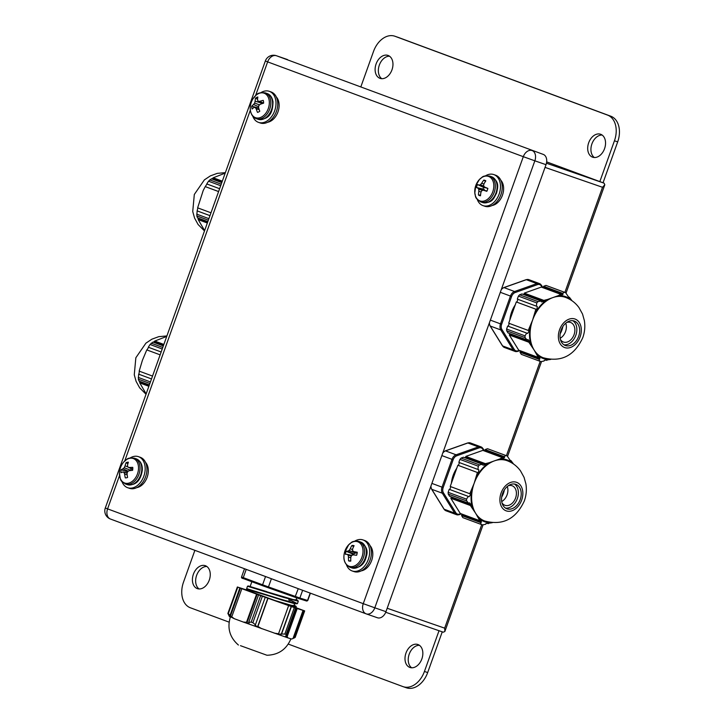 <?xml version="1.0" encoding="UTF-8"?>
<svg xmlns="http://www.w3.org/2000/svg" width="724" height="724" viewBox="0 0 724 724"><rect width="100%" height="100%" fill="white"/><g stroke="black" fill="none" stroke-linecap="round" stroke-linejoin="round"><path stroke-width="1.09" d="M389.548 56.219A12.145 8.462 -70.9 0 0 379.34 65.07A12.145 8.462 -70.9 0 0 381.765 78.69M391.974 69.839A12.145 8.462 -70.9 0 0 388.01 55.422A12.145 8.462 -70.9 0 0 376.1 63.947A12.145 8.462 -70.9 0 0 380.073 78.364A12.145 8.462 -70.9 0 0 391.974 69.839M206.847 566.485A12.145 8.462 -70.9 0 0 196.638 575.336A12.145 8.462 -70.9 0 0 199.064 588.956M209.272 580.105A12.145 8.462 -70.9 0 0 205.308 565.688A12.145 8.462 -70.9 0 0 193.398 574.213A12.145 8.462 -70.9 0 0 197.371 588.63A12.145 8.462 -70.9 0 0 209.272 580.105M419.422 645.31A12.145 8.462 -70.9 0 0 409.214 654.161A12.145 8.462 -70.9 0 0 411.648 667.781M421.857 658.931A12.145 8.462 -70.9 0 0 417.893 644.514A12.145 8.462 -70.9 0 0 405.983 653.048A12.145 8.462 -70.9 0 0 409.947 667.465A12.145 8.462 -70.9 0 0 421.857 658.931M602.124 135.044A12.145 8.462 -70.9 0 0 591.915 143.895A12.145 8.462 -70.9 0 0 594.35 157.515M604.558 148.664A12.145 8.462 -70.9 0 0 600.594 134.248A12.145 8.462 -70.9 0 0 588.684 142.782A12.145 8.462 -70.9 0 0 592.648 157.198A12.145 8.462 -70.9 0 0 604.558 148.664M546.439 163.217L604.087 183.172L546.656 161.877M599.834 181.588L614.45 140.773A21.684 15.114 -70.9 0 0 607.581 115.107L395.005 36.281A21.684 15.114 -70.9 0 0 394.788 36.2A21.684 15.114 -70.9 0 0 373.521 51.431L360.869 86.78M194.883 550.34L183.516 582.114A21.684 15.114 -70.9 0 0 190.376 607.78L229.11 622.142M288.279 644.079L402.96 686.605A21.684 15.114 -70.9 0 0 403.178 686.678A21.684 15.114 -70.9 0 0 424.436 671.447L439.025 630.722M603.038 182.783L617.681 141.886A21.684 15.114 -70.9 0 0 610.821 116.22L398.236 37.395A21.684 15.114 -70.9 0 0 398.019 37.322A21.684 15.114 -70.9 0 0 397.802 37.25M406.191 687.719A21.684 15.114 -70.9 0 0 406.408 687.8A21.684 15.114 -70.9 0 0 427.676 672.569L442.255 631.844M604.087 183.172L604.812 184.774L602.522 187.29L545.045 167.389M443.35 632.215L385.729 612.278L443.305 632.206L444.862 631.491L444.663 628.151L481.731 524.629M543.271 154.411L276.441 55.748L543.271 154.411A8.67 6.045 109.1 0 1 546.014 164.683L534.846 160.819L374.806 607.807L385.964 611.671L546.014 164.683M385.964 611.671A8.67 6.045 109.1 0 1 377.457 617.762A8.67 6.045 109.1 0 1 377.376 617.735L366.38 613.934M220.693 185.715L208.512 181.199L211.444 178.792L221.797 182.629M209.698 179.887L221.245 184.168M225.191 173.136L213.209 177.787L222.322 181.163M208.358 220.168L196.81 215.879L197.48 217.779L207.833 221.625M218.594 191.57L205.236 186.611L203.191 190.557L197.634 207.842L210.992 212.793M208.512 181.199L206.783 183.95L219.616 188.711M204.611 230.612L198.231 219.634L207.335 223.01M196.81 215.879L197.136 210.892L209.969 215.652M196.72 214.132L208.901 218.648M211.942 178.973L213.209 177.787M205.236 186.611L207.001 184.014M198.231 219.634L198.023 217.987M197.136 210.892L197.842 207.906M205.444 186.674L218.603 191.552M197.353 210.956L209.978 215.634M198.394 218.883L207.589 222.295M212.874 178.448L222.069 181.86M162.221 348.995L150.049 344.479L152.981 342.072L163.325 345.918M151.235 343.176L162.782 347.457M166.728 336.425L154.746 341.067L163.859 344.443M149.886 383.449L138.347 379.168L139.017 381.068L149.37 384.906M146.773 349.9L160.131 354.841L146.773 349.9L142.411 360.308L139.171 371.122L152.529 376.082M150.049 344.479L148.32 347.23L161.153 351.991M146.148 393.901L139.768 382.924L148.873 386.299M138.347 379.168L138.673 374.172L151.506 378.933L138.89 374.245L139.379 371.186M138.257 377.412L150.429 381.928M153.479 342.262L154.746 341.067M146.981 349.964L148.538 347.303M139.768 382.924L139.56 381.267M139.931 382.172L149.126 385.584M154.411 341.737L163.606 345.149M504.366 489.867A16.046 11.503 -69.7 0 1 503.424 493.361A16.046 11.503 -69.7 0 1 501.687 497.098M456.772 468.211A23.847 17.095 110.3 0 0 453.152 475.387A23.847 17.095 110.3 0 0 451.396 483.216M502.565 493.533A13.005 9.322 110.3 0 0 506.854 508.782A13.005 9.322 110.3 0 0 520.194 499.632A13.005 9.322 110.3 0 0 515.895 484.383A13.005 9.322 110.3 0 0 502.565 493.533M505.497 508.094A13.005 9.322 110.3 0 0 517.352 498.583A13.005 9.322 110.3 0 0 514.42 484.021A13.005 9.322 110.3 0 1 517.352 498.583A13.005 9.322 110.3 0 1 505.497 508.094M509.895 460.202L510.972 460.6L513.379 463.776A32.897 23.584 -69.7 0 0 499.632 459.025L494.447 460.862A32.173 23.068 110.3 0 0 474.157 483.315L469.795 493.723L450.228 486.474L457.83 465.242L477.397 472.501L474.157 483.315A32.173 23.068 110.3 0 0 475.668 513.325L479.822 520.71L460.256 513.452L450.826 498.266L470.392 505.515L475.668 513.325A32.173 23.068 110.3 0 0 484.772 521.027C502.746 525.751 515.931 519.063 524.321 500.963C526.303 495.388 526.828 489.705 525.905 483.904L524.067 477.351L520.529 470.908C517.081 466.175 512.619 462.772 507.144 460.699A32.173 23.068 110.3 0 0 494.447 460.862L489.27 462.699A32.897 23.584 -69.7 0 0 476.473 476.863M521.66 500.139A15.177 10.878 110.3 0 0 516.493 482.293A15.177 10.878 110.3 0 0 501.089 493.026A15.177 10.878 110.3 0 0 506.257 510.873A15.177 10.878 110.3 0 0 521.66 500.139M448.219 494.076L449.559 496.221L468.6 503.28L466.609 500.89L448.219 494.076L448.138 492.32L466.528 499.144L468.256 496.393L449.206 489.324L448.138 492.32M485.134 449.568L504.176 456.627L505.922 455.532L487.533 448.717L485.134 449.568L485.171 450.373L483.976 450.799M479.496 464.899L482.564 464.292L463.514 457.224L461.116 458.075L479.496 464.899L478.32 466.211L459.93 459.387L458.853 462.383L477.903 469.451L478.32 466.211M492.284 522.701L485.904 523.624L485.578 524.294L482.519 524.9L481.243 524.466L480.573 522.565L461.523 515.497L462.853 517.642L481.243 524.466M472.79 508.701A32.897 23.584 -69.7 0 1 471.84 489.777M492.229 522.71A32.897 23.584 -69.7 0 1 478.537 517.95M487.533 448.717L507.198 455.975L510.809 461.351L510.972 460.6M499.632 459.025L502.411 457.631L482.836 450.382L465.813 456.41L465.849 457.224L464.654 457.649M489.27 462.699L485.379 463.668L465.813 456.41M488.392 523.678L487.397 523.307M483.741 450.717L482.827 449.242A5.638 4.045 110.3 0 0 479.007 447.912L456.69 455.821A5.638 4.045 110.3 0 0 453.134 459.758L443.178 487.569A5.638 4.045 110.3 0 0 443.441 492.827L455.803 512.728A5.638 4.045 110.3 0 0 459.622 514.049A0.869 0.516 -109.5 0 1 459.342 514.655L456.527 514.683A6.507 4.661 -69.7 0 0 459.097 514.646A0.869 0.516 -109.5 0 0 459.342 514.655L461.459 513.904L462.075 514.9L461.523 515.497M450.753 496.664L451.369 497.659L450.826 498.266M450.817 486.682L449.794 489.533L449.206 489.324M459.441 462.6L458.419 465.441L457.83 465.242M459.93 459.387L461.116 458.075M479.822 520.71L480.754 520.248L481.487 522.095L480.573 522.565M468.6 503.28L469.514 502.809L471.324 505.053L470.392 505.515M469.795 493.723L470.772 494.067L469.206 496.727L468.256 496.393M466.528 499.144L466.609 500.89M485.379 463.668L485.795 464.618L482.971 465.233L482.564 464.292M477.903 469.451L478.854 469.786L478.365 472.844L477.397 472.501M507.198 455.975L505.922 455.532M504.176 456.627L504.583 457.577L502.827 458.582L502.411 457.631M469.206 496.727L449.794 489.533M478.365 472.844L458.419 465.441M485.795 464.618L465.849 457.224M504.583 457.577L485.171 450.373M481.487 522.095L462.075 514.9M471.324 505.053L451.369 497.659M501.705 501.551A10.408 7.457 110.3 0 0 507.09 494.818A10.408 7.457 110.3 0 0 507.28 486.51M501.949 502.755A10.408 7.457 110.3 0 0 504.927 505.289A10.408 7.457 110.3 0 0 515.597 497.967A10.408 7.457 110.3 0 0 512.158 485.768A10.408 7.457 110.3 0 0 508.257 485.759M562.829 326.587A16.046 11.503 -69.7 0 1 561.887 330.081A16.046 11.503 -69.7 0 1 560.15 333.809M515.235 304.922A23.847 17.095 110.3 0 0 511.615 312.107A23.847 17.095 110.3 0 0 509.859 319.936M561.028 330.244A13.005 9.322 110.3 0 0 565.317 345.493A13.005 9.322 110.3 0 0 578.657 336.343A13.005 9.322 110.3 0 0 574.367 321.094A13.005 9.322 110.3 0 0 561.028 330.244M563.96 344.805A13.005 9.322 110.3 0 0 575.824 335.293A13.005 9.322 110.3 0 0 572.883 320.732A13.005 9.322 110.3 0 1 575.824 335.293A13.005 9.322 110.3 0 1 563.96 344.805M568.358 296.912L569.444 297.32L571.842 300.496A32.897 23.584 -69.7 0 0 558.095 295.736L552.91 297.573A32.173 23.068 110.3 0 0 532.62 320.035L528.267 330.443L508.701 323.185L516.293 301.953L535.86 309.211L532.62 320.035A32.173 23.068 110.3 0 0 534.131 350.036L538.285 357.43L518.719 350.172L509.289 334.977L528.855 342.235L534.131 350.036A32.173 23.068 110.3 0 0 543.235 357.747C561.209 362.471 574.394 355.774 582.784 337.674C584.766 332.108 585.291 326.415 584.368 320.614L582.539 314.062L578.992 307.619C575.544 302.894 571.082 299.492 565.607 297.41A32.173 23.068 110.3 0 0 552.91 297.573L547.733 299.41A32.897 23.584 -69.7 0 0 534.936 313.573M580.123 336.85A15.177 10.878 110.3 0 0 574.956 319.003A15.177 10.878 110.3 0 0 559.562 329.737A15.177 10.878 110.3 0 0 564.729 347.583A15.177 10.878 110.3 0 0 580.123 336.85M506.691 330.787L508.022 332.931L527.063 339.999L525.072 337.61L506.691 330.787L506.601 329.04L524.99 335.855L526.719 333.103L507.669 326.044L506.601 329.04M543.597 286.279L562.639 293.347L564.385 292.252L546.005 285.428L543.597 286.279L543.634 287.093L542.439 287.519M537.968 301.609L541.027 301.003L521.977 293.944L519.579 294.795L537.968 301.609L536.783 302.922L518.393 296.107L517.316 299.103L536.366 306.162L536.783 302.922M550.747 359.421L544.367 360.335L544.041 361.014L540.982 361.62L539.706 361.176L539.036 359.276L519.986 352.217L521.316 354.362L539.706 361.176M531.262 345.411A32.897 23.584 -69.7 0 1 530.312 326.497M550.692 359.421A32.897 23.584 -69.7 0 1 537 354.66M546.005 285.428L565.661 292.686L569.272 298.062L569.444 297.32M558.095 295.736L560.874 294.351L541.308 287.093L524.276 293.13L524.312 293.935L523.117 294.36M547.733 299.41L543.842 300.388L524.276 293.13M546.855 360.389L545.86 360.027M519.923 350.615L520.538 351.611L519.986 352.217M509.216 333.375L509.832 334.37L509.289 334.977M509.28 323.402L508.257 326.243L507.669 326.044M517.904 299.32L516.882 302.161L516.293 301.953M518.393 296.107L519.579 294.795M538.285 357.43L539.217 356.959L539.95 358.805L539.036 359.276M527.063 339.999L527.977 339.529L529.787 341.773L528.855 342.235M528.267 330.443L529.235 330.787L527.678 333.447L526.719 333.103M524.99 335.855L525.072 337.61M543.842 300.388L544.258 301.338L541.434 301.944L541.027 301.003M536.366 306.162L537.317 306.505L536.837 309.555L535.86 309.211M565.661 292.686L564.385 292.252M562.639 293.347L563.055 294.288L561.29 295.302L560.874 294.351M527.678 333.447L508.257 326.243M536.837 309.555L516.882 302.161M544.258 301.338L524.312 293.935M563.055 294.288L543.634 287.093M539.95 358.805L520.538 351.611M529.787 341.773L509.832 334.37M560.168 338.262A10.408 7.457 110.3 0 0 565.553 331.529A10.408 7.457 110.3 0 0 565.743 323.221M560.412 339.466A10.408 7.457 110.3 0 0 563.39 342A10.408 7.457 110.3 0 0 574.06 334.687A10.408 7.457 110.3 0 0 570.621 322.488A10.408 7.457 110.3 0 0 566.72 322.47M272.595 599.816L291.157 605.273L293.944 605.644L294.65 603.68M248.522 591.01L249.156 589.96L294.623 603.273M250.296 586.911L293.202 599.562L295.998 599.934L296.731 597.861M291.084 599.155L290.252 600.558L288.786 600.051L289.138 599.065M248.603 590.802L284.052 603.87M290.93 638.776C286.469 649.401 278.478 654.894 266.966 655.256L240.468 645.672M303.845 610.649L294.025 638.07L295.193 637.382L304.677 610.902L295.582 608.042L286.098 634.523L286.586 635.726L296.415 608.269M297.202 608.549L287.111 636.731L287.971 637.898L291.537 639.021L292.967 638.577L303.066 610.359M229.743 616.839L227.87 613.472L237.354 586.992L248.658 590.63M291.401 606.567L281.582 633.998L284.831 634.079L294.306 607.599L262.35 596.259L252.866 622.74L255.436 624.712L265.256 597.291M241.843 588.666L231.752 616.848L234.35 618.721L243.318 622.052L246.495 622.314L256.586 594.133L237.78 587.164L228.295 613.644L230.042 615.364L239.861 587.933M295.989 607.671L304.677 610.902M243.318 622.052L287.971 637.898M229.182 616.151L234.35 618.721M274.215 633.138L278.541 633.762L288.632 605.581M261.681 628.685L257.934 626.45L268.025 598.268M258.568 594.875L248.748 622.296L251.165 622.124L260.649 595.644L256.586 594.133M295.51 607.717L290.677 605.807M246.404 589.879L245.617 589.589L246.404 589.879M238.965 587.535L239.753 587.779L238.965 587.499M260.649 595.644L262.35 596.259M294.306 607.599L295.582 608.042M228.956 615.49L229.472 616.513L228.884 615.681M231.752 616.848L230.042 615.364M257.934 626.45L257.545 626.921L255.047 625.165L255.436 624.712M252.866 622.74L251.165 622.124M248.748 622.296L249.147 623.029L246.884 623.065L246.495 622.314M287.111 636.731L286.125 636.993L285.609 635.98L286.586 635.726L286.125 636.993M286.098 634.523L284.831 634.079M281.582 633.998L278.143 634.233L278.541 633.762M294.025 638.07L293.048 638.324M230.44 616.097L240.449 588.141M246.884 623.065L257.174 594.341M257.545 626.921L267.835 598.196M281.193 634.45L291.202 606.486M485.858 187.697L483.677 187.416A6.045 4.217 -70.9 0 0 483.333 188.24A6.045 4.217 -70.9 0 0 483.08 189.1L476.455 187.48A19.801 1.421 16.1 0 0 478.012 188.186A19.747 6.797 32.2 0 0 478.781 189.308A19.747 14.308 76.9 0 0 478.836 191.263A19.801 15.349 110.5 0 0 478.474 195.018A8.073 5.629 -70.9 0 0 479.442 195.534A8.073 5.629 -70.9 0 0 480.51 195.77A19.801 12.942 -69.8 0 1 481.007 192.068A19.747 11.747 -41.5 0 1 481.967 190.484A19.747 4 0.1 0 1 483.578 190.249A19.801 1.421 16.1 0 0 486.818 191.317A8.073 5.629 -70.9 0 0 487.442 189.896A8.073 5.629 -70.9 0 0 487.867 188.394A19.801 0.986 -156.7 0 0 484.7 187.127A19.747 4.398 -140.6 0 1 483.614 185.896A19.747 11.91 -98.3 0 1 483.876 184.05A19.801 12.942 -69.8 0 1 485.849 180.855A8.073 5.629 -70.9 0 0 483.813 180.095A19.801 15.349 110.5 0 0 481.704 183.244A19.747 14.145 143.6 0 0 480.428 184.72A19.747 6.398 -172.7 0 0 479.134 185.063A19.801 0.986 -156.7 0 0 477.505 184.548A8.073 5.629 -70.9 0 0 476.881 185.977A8.073 5.629 -70.9 0 0 476.455 187.48M489.75 176.113C481.623 175.217 482.636 177.489 479.56 179.326L475.795 185.516A12.978 9.05 -70.9 0 0 479.903 200.883A12.978 9.05 -70.9 0 0 492.763 191.815A12.978 9.05 -70.9 0 0 488.655 176.448A12.978 9.05 -70.9 0 0 475.795 185.525L474.799 193.091C476.075 196.439 473.876 197.598 480.817 201.924A13.656 9.521 -70.9 0 0 494.211 192.331A13.656 9.521 -70.9 0 0 489.886 176.158A13.656 9.521 -70.9 0 0 489.75 176.113L491.533 176.728A13.656 9.521 -70.9 0 0 491.397 176.683M486.99 190.973L483.578 190.249M480.564 195.055L478.474 195.018M483.08 189.1L485.134 190.584M481.053 191.978L478.836 191.263M482.899 190.349L478.781 189.308M484.302 189.552L478.012 188.186M483.677 187.416L477.505 184.548M484.908 187.869L479.134 185.063M483.967 186.303L480.428 184.72M483.876 184.059L481.704 183.244M485.487 181.38L483.813 180.095M487.804 188.647L484.7 187.127M500.827 180.24A14.308 9.973 109.1 0 1 502.456 195.19A14.308 9.973 109.1 0 1 492.076 205.516M477.261 199.426A16.435 11.457 -70.9 0 0 483.026 205.625A16.435 11.457 -70.9 0 0 499.144 194.077A16.435 11.457 -70.9 0 0 493.768 174.565A16.435 11.457 -70.9 0 0 485.415 175.878M483.026 205.625L484.781 206.231A16.435 11.457 -70.9 0 0 500.899 194.684A16.435 11.457 -70.9 0 0 495.533 175.172L493.768 174.565M370.009 545.597A14.308 9.973 109.1 0 1 372.38 557.942A14.308 9.973 109.1 0 1 361.267 570.865M346.452 564.774A16.435 11.457 -70.9 0 0 352.208 570.974A16.435 11.457 -70.9 0 0 369.177 556.439A16.435 11.457 -70.9 0 0 362.959 539.914A16.435 11.457 -70.9 0 0 354.597 541.226M352.208 570.974L353.973 571.58A16.435 11.457 -70.9 0 0 370.941 557.055A16.435 11.457 -70.9 0 0 364.724 540.52L362.959 539.914M145.524 462.355A14.308 9.973 109.1 0 1 148.293 471.686A14.308 9.973 109.1 0 1 136.782 487.623M121.958 481.532A16.435 11.457 -70.9 0 0 127.723 487.732A16.435 11.457 -70.9 0 0 145.153 469.74A16.435 11.457 -70.9 0 0 138.474 456.672A16.435 11.457 -70.9 0 0 130.112 457.984M127.723 487.732L129.487 488.338A16.435 11.457 -70.9 0 0 146.918 470.347A16.435 11.457 -70.9 0 0 140.23 457.278L138.474 456.672M276.342 96.998A14.308 9.973 109.1 0 1 278.984 103.17A14.308 9.973 109.1 0 1 267.59 122.275M252.776 116.184A16.435 11.457 -70.9 0 0 258.531 122.383A16.435 11.457 -70.9 0 0 271.111 117.243A16.435 11.457 -70.9 0 0 275.826 100.754A16.435 11.457 -70.9 0 0 269.283 91.324A16.435 11.457 -70.9 0 0 260.93 92.636M258.531 122.383L260.296 122.99A16.435 11.457 -70.9 0 0 272.876 117.849A16.435 11.457 -70.9 0 0 277.591 101.369A16.435 11.457 -70.9 0 0 271.048 91.93L269.283 91.324M345.647 552.792A8.073 5.629 -70.9 0 0 345.429 554.312A19.801 1.249 8.5 0 1 347.194 554.358A19.747 4.254 24.3 0 0 348.163 555.172A19.747 13.095 63.5 0 0 348.488 557.037A19.801 15.132 93.6 0 0 348.597 560.874A8.073 5.629 -70.9 0 0 349.665 561.118A8.073 5.629 -70.9 0 0 350.181 561.136A8.073 5.629 -70.9 0 0 350.796 561.064A19.801 12.724 -83.9 0 1 350.832 557.236A19.747 12.57 -54.7 0 1 351.602 555.462A19.747 6.38 -8.3 0 1 353.203 554.874A19.801 1.249 8.5 0 1 356.615 555.272A8.073 5.629 -70.9 0 0 357.041 553.779A8.073 5.629 -70.9 0 0 357.258 552.258A19.801 3.656 -164.3 0 0 353.891 551.652A19.747 1.855 -148.6 0 1 352.606 550.738A19.747 10.697 -110.4 0 1 352.597 548.973A19.801 12.724 -83.9 0 1 354.09 545.697A8.073 5.629 -70.9 0 0 351.891 545.507A19.801 15.132 93.6 0 0 350.253 548.774A19.747 14.969 128.4 0 0 349.176 550.439A19.747 8.778 178.8 0 0 347.882 551.136A19.801 3.656 -164.3 0 0 346.081 551.299A8.073 5.629 -70.9 0 0 345.647 552.792M355.846 552.62L353.764 553.941L352.443 553.833A6.045 4.217 -70.9 0 0 352.208 554.693A6.045 4.217 -70.9 0 0 352.099 555.272M360.715 542.077C366.326 545.932 368.226 550.611 366.416 556.104C364.57 564.458 359.692 568.385 351.783 567.888A13.656 9.521 -70.9 0 0 353.412 568.231A13.656 9.521 -70.9 0 0 365.882 555.815A13.656 9.521 -70.9 0 0 360.715 542.077L358.941 541.462C350.805 540.566 351.819 542.846 348.742 544.674L344.298 553.245A12.978 9.05 -70.9 0 0 350.769 566.611A12.978 9.05 -70.9 0 0 362.624 554.801A12.978 9.05 -70.9 0 0 356.163 541.425A12.978 9.05 -70.9 0 0 344.307 553.236C342.95 559.878 344.85 564.557 350 567.272A13.656 9.521 -70.9 0 0 351.629 567.616A13.656 9.521 -70.9 0 0 364.109 555.19A13.656 9.521 -70.9 0 0 358.941 541.462A13.656 9.521 -70.9 0 0 357.312 541.118M350.787 560.856L348.597 560.874M350.796 557.733L348.488 557.037M351.384 555.923L348.163 555.172M351.873 555.353L347.194 554.358M352.443 553.833L346.081 551.299M353.764 553.941L347.882 551.136M355.556 553.163L349.176 550.439M352.588 549.588L350.253 548.774M353.574 546.701L351.891 545.507M357.14 553.254L353.891 551.652M120.935 471.252A8.073 5.629 -70.9 0 0 120.962 472.727A19.801 4.199 -0.5 0 1 122.845 472.003A19.747 1.213 15.5 0 0 123.985 472.419A19.747 11.186 50.5 0 0 124.618 474.102A19.801 14.281 75.8 0 0 125.315 477.885A8.073 5.629 -70.9 0 0 125.695 477.894A8.073 5.629 -70.9 0 0 126.447 477.795A8.073 5.629 -70.9 0 0 127.596 477.424A19.801 11.874 -99.3 0 1 127.053 473.605A19.747 12.905 -70.8 0 1 127.56 471.686A19.747 8.76 -19 0 1 129.098 470.718A19.801 4.199 -0.5 0 1 132.592 470.347A8.073 5.629 -70.9 0 0 132.782 468.835A8.073 5.629 -70.9 0 0 132.754 467.36A19.801 6.597 -173.3 0 0 129.261 467.532A19.747 1.186 -157.3 0 0 127.813 467.007A19.747 8.788 -122.7 0 1 127.487 465.423A19.801 11.874 -99.3 0 1 128.401 462.202A8.073 5.629 -70.9 0 0 126.121 462.663A19.801 14.281 75.8 0 0 125.053 465.921A19.747 15.304 109.2 0 0 124.229 467.731A19.747 11.159 167.8 0 0 123.017 468.808A19.801 6.597 -173.3 0 0 121.125 469.74A8.073 5.629 -70.9 0 0 120.935 471.252M119.451 472.727A12.978 9.05 -70.9 0 0 128.32 483.243A12.978 9.05 -70.9 0 0 138.501 468.826A12.978 9.05 -70.9 0 0 129.641 458.31A12.978 9.05 -70.9 0 0 119.451 472.727M126.048 477.867L125.315 477.885M131.288 468.727L130.41 470.564M127.18 474.808L124.618 474.102M127.171 473.116L123.985 472.419M127.216 472.926L122.845 472.003M127.641 471.858L121.125 469.74M128.266 471.224L123.017 468.808M130.736 470.329L124.229 467.731M127.759 466.79L125.053 465.921M127.886 463.794L126.121 462.663M132.736 469.442L127.813 467.007M132.754 469.233L129.261 467.532M251.816 107.686A8.073 5.629 -70.9 0 0 252.115 109.034A19.801 7.113 -11.2 0 1 253.988 107.487A19.747 2.091 6 0 1 255.246 107.451A19.747 8.57 38.6 0 0 256.187 108.853A19.801 12.643 59.6 0 0 257.518 112.392A8.073 5.629 -70.9 0 0 258.667 111.949A8.073 5.629 -70.9 0 0 259.771 111.234A19.801 10.245 -114.1 0 1 258.595 107.623A19.747 12.516 -88.4 0 1 258.776 105.65A19.747 10.824 -32.4 0 1 260.16 104.328A19.801 7.113 -11.2 0 1 263.608 103.152A8.073 5.629 -70.9 0 0 263.527 101.695A8.073 5.629 -70.9 0 0 263.228 100.355A19.801 9.512 175.9 0 0 259.753 101.342A19.747 4.489 -166.8 0 0 258.178 101.27A19.747 6.172 -134.3 0 1 257.554 99.975A19.801 10.245 -114.1 0 1 257.834 96.998A8.073 5.629 -70.9 0 0 255.572 98.147A19.801 12.643 59.6 0 0 255.147 101.206A19.747 14.914 88.3 0 0 254.649 103.07A19.747 13.222 153.6 0 0 253.581 104.5A19.801 9.512 175.9 0 0 251.735 106.229A8.073 5.629 -70.9 0 0 251.816 107.686M250.377 110.238A12.978 9.05 -70.9 0 0 261.382 117.089A12.978 9.05 -70.9 0 0 269.201 100.609A12.978 9.05 -70.9 0 0 258.197 93.767A12.978 9.05 -70.9 0 0 250.377 110.238M261.636 102.998L261.527 103.822M259.192 109.614L256.187 108.853M258.749 108.184L255.246 107.451M258.35 107.885L251.735 106.229M258.658 106.727L253.581 104.5M259.563 104.88L254.649 103.07M261.645 103.107L255.147 101.206M257.572 99.269L255.572 98.147M262.577 103.469L258.178 101.27M263.59 103.161L259.753 101.342M424.436 671.447L427.676 672.569M614.45 140.773L617.681 141.886M607.581 115.107L610.821 116.22M395.005 36.281L398.236 37.395M387.186 608.26L444.663 628.151M506.42 455.686L540.194 361.348M564.883 292.396L602.522 187.29M366.027 613.798L110.546 519.063A8.67 6.217 110.3 0 1 110.455 519.036L366.118 613.834A8.67 6.217 110.3 0 0 366.208 613.871A8.67 6.045 -70.9 0 0 366.299 613.898A8.67 6.045 -70.9 0 0 374.806 607.807L363.258 603.671L523.307 156.683L267.636 61.875L255.563 95.604M119.532 475.523L107.586 508.872L363.258 603.671A8.67 6.217 110.3 0 0 366.118 613.834A8.67 8.67 0 0 0 366.299 613.898L377.457 617.762M250.341 110.175L124.745 460.953M276.351 55.712A8.67 8.67 0 0 0 265.346 60.988L267.636 61.875A8.67 6.217 110.3 0 1 276.441 55.748A8.67 6.045 -70.9 0 0 276.351 55.712L287.519 59.576M107.586 508.872L105.306 507.976A8.67 8.67 0 0 0 110.455 519.036A8.67 6.217 110.3 0 1 107.586 508.872M532.104 150.547A8.67 6.217 110.3 0 0 523.307 156.683L534.846 160.819A8.67 6.045 -70.9 0 0 532.104 150.547M459.622 514.049L460.763 513.642M479.007 447.912A0.869 0.516 -109.5 0 0 478.401 446.898A6.507 4.661 -69.7 0 1 480.962 446.862L470.419 442.952A6.507 4.661 110.3 0 0 467.858 442.988A0.869 0.516 -109.5 0 0 467.604 442.979L445.296 450.889A0.869 0.516 -109.5 0 1 445.541 450.889L456.084 454.799L478.401 446.898L467.858 442.988L445.541 450.889A6.507 4.661 110.3 0 0 442.789 452.98M431.893 483.397L442.029 487.152L451.984 459.342L441.857 455.586M444.138 509.216L454.69 513.126L442.328 493.216L431.785 489.306L444.138 509.216A6.507 4.661 110.3 0 0 445.984 510.773L443.948 509.062A0.869 0.525 -31.8 0 0 444.138 509.216M443.441 492.827A0.869 0.525 -31.8 0 1 442.328 493.216A6.507 4.661 -69.7 0 1 442.029 487.152L443.178 487.569M430.97 485.985A6.507 4.661 110.3 0 0 431.785 489.306A0.869 0.525 -31.8 0 1 431.594 489.162L443.948 509.062A0.869 0.525 -31.8 0 1 443.903 508.827M445.984 510.773L456.527 514.683A6.507 4.661 -69.7 0 1 454.69 513.126A0.869 0.525 -31.8 0 0 455.803 512.728M453.134 459.758L451.984 459.342A6.507 4.661 -69.7 0 1 456.084 454.799A0.869 0.516 -109.5 0 1 456.69 455.821M482.827 449.242A0.869 0.525 -31.8 0 0 482.999 448.572L480.962 446.862A6.507 4.661 -69.7 0 1 482.808 448.418A0.869 0.525 -31.8 0 1 482.999 448.572L484.311 450.681M431.549 488.89A0.869 0.525 -31.8 0 0 431.594 489.162L430.78 486.519M470.419 442.952L467.604 442.979A0.869 0.516 -109.5 0 0 467.414 443.142M442.979 452.428L445.296 450.889A0.869 0.516 -109.5 0 0 445.088 451.079M542.204 287.428L541.29 285.953A5.638 4.045 110.3 0 0 537.47 284.632L515.153 292.541A5.638 4.045 110.3 0 0 511.606 296.469L501.641 324.28A5.638 4.045 110.3 0 0 501.913 329.538L514.266 349.448A5.638 4.045 110.3 0 0 518.085 350.769L519.226 350.362M537.47 284.632A0.869 0.516 -109.5 0 0 536.864 283.609A6.507 4.661 -69.7 0 1 539.425 283.582L528.882 279.672A6.507 4.661 110.3 0 0 526.321 279.699A0.869 0.516 -109.5 0 0 526.067 279.69L503.759 287.6A0.869 0.516 -109.5 0 1 504.004 287.609L514.547 291.519L536.864 283.609L526.321 279.699L504.004 287.609A6.507 4.661 110.3 0 0 501.252 289.691M490.356 320.117L500.492 323.872L510.447 296.062L500.32 292.306M502.61 345.927L513.153 349.837L500.791 329.936L490.248 326.026L502.61 345.927A6.507 4.661 110.3 0 0 504.447 347.484L502.42 345.782A0.869 0.525 -31.8 0 0 502.61 345.927M501.913 329.538A0.869 0.525 -31.8 0 1 500.791 329.936A6.507 4.661 -69.7 0 1 500.492 323.872L501.641 324.28M489.433 322.705A6.507 4.661 110.3 0 0 490.248 326.026A0.869 0.525 -31.8 0 1 490.058 325.872L502.42 345.782A0.869 0.525 -31.8 0 1 502.366 345.547M519.923 350.624L517.805 351.375A0.869 0.516 -109.5 0 1 517.56 351.366A6.507 4.661 -69.7 0 1 514.99 351.393A6.507 4.661 -69.7 0 1 513.153 349.837A0.869 0.525 -31.8 0 0 514.266 349.448M511.606 296.469L510.447 296.062A6.507 4.661 -69.7 0 1 514.547 291.519A0.869 0.516 -109.5 0 1 515.153 292.541M541.29 285.953A0.869 0.525 -31.8 0 0 541.462 285.283L539.425 283.582A6.507 4.661 -69.7 0 1 541.271 285.138A0.869 0.525 -31.8 0 1 541.462 285.283L542.774 287.401M504.447 347.484L514.99 351.393L517.805 351.375A0.869 0.516 -109.5 0 0 518.085 350.769M490.021 325.601A0.869 0.525 -31.8 0 0 490.058 325.872L489.243 323.23M528.882 279.672L526.067 279.69A0.869 0.516 -109.5 0 0 525.886 279.853M501.451 289.148L503.759 287.6A0.869 0.516 -109.5 0 0 503.551 287.799M302.632 590.295L299.863 598.033L307.781 600.513L306.496 600.992A0.869 0.833 -72.5 0 1 306.469 600.983L298.849 598.585A0.869 0.833 -72.5 0 1 298.786 598.558L243.563 578.657A0.869 0.624 110.3 0 1 243.554 578.657L242.287 578.132M271.409 578.72L268.468 586.929L299.863 598.033A0.869 0.833 -72.5 0 1 298.822 598.576L306.496 600.992A0.869 0.833 -72.5 0 0 307.546 600.449L310.18 593.092M298.822 598.576L294.967 597.246L298.261 588.675M246.223 569.381L243.273 577.634L262.586 584.793L265.536 576.539M273.337 600.078L292.958 605.934L295.799 606.124L294.116 605.164L296.225 606.522L295.835 608.088M248.993 586.54L295.003 600.214L297.845 600.404L296.161 599.454M282.242 603.318L296.252 606.929M266.749 591.617L248.242 585.96L247.472 586.241L283.935 597.49L298.297 601.219L297.419 603.662L290.686 600.25M249.201 589.97L246.875 588.693L283.057 599.943L297.419 603.662L295.238 603.816L264.441 594.522L282.731 600.286L293.835 603.481L296.722 603.707M247.472 586.241L246.585 588.965L247.536 589.671L265.581 594.884M241.554 576.974L243.273 577.634A0.869 0.624 110.3 0 0 243.554 578.657C241.925 578.376 241.255 577.815 241.554 576.974L244.504 568.738M243.554 578.657L262.866 585.816A0.869 0.624 110.3 0 0 262.875 585.816A0.869 0.624 110.3 0 1 262.586 584.793L268.468 586.929L267.98 587.662L294.967 597.246M480.682 201.869A13.656 9.521 -70.9 0 0 480.817 201.924L482.6 202.539A13.656 9.521 -70.9 0 0 495.994 192.946A13.656 9.521 -70.9 0 0 491.668 176.774A13.656 9.521 -70.9 0 0 491.533 176.728C499.85 181.896 497.75 187.462 496.555 193.127C493.696 197.987 493.053 203.353 482.6 202.539A13.656 9.521 -70.9 0 1 482.465 202.485M134.447 458.22C126.32 457.324 127.333 459.604 124.257 461.432C121.361 464.582 119.759 468.356 119.442 472.772C120.691 482.347 120.546 480.455 125.514 484.03A13.656 9.521 -70.9 0 0 129.288 484.238A13.656 9.521 -70.9 0 0 140.004 469.08A13.656 9.521 -70.9 0 0 134.447 458.22L136.23 458.835A13.656 9.521 -70.9 0 1 141.786 469.695A13.656 9.521 -70.9 0 1 131.071 484.854A13.656 9.521 -70.9 0 1 127.297 484.646C137.868 486.112 141.27 477.36 142.302 470.093C142.519 464.536 140.492 460.79 136.23 458.835M265.265 92.871C255.644 92.029 256.73 95.36 253.074 98.636C250.803 102.355 249.898 106.274 250.368 110.374C251.183 114.826 253.174 117.596 256.332 118.682A13.656 9.521 -70.9 0 0 262.468 118.048A13.656 9.521 -70.9 0 0 270.704 100.708A13.656 9.521 -70.9 0 0 265.265 92.871L267.047 93.487A13.656 9.521 -70.9 0 1 272.477 101.324A13.656 9.521 -70.9 0 1 264.251 118.664A13.656 9.521 -70.9 0 1 258.115 119.297C271.446 120.13 272.83 109.315 273.002 101.785C272.17 97.315 270.188 94.545 267.047 93.487M403.178 686.678L406.408 687.8M394.788 36.2L398.019 37.322M444.862 631.491L483.071 524.8M507.56 456.401L541.534 361.511M566.023 293.12L604.812 184.774M265.346 60.988L105.306 507.976M225.372 172.647L217.236 173.371L210.367 175.887L204.385 179.869L194.313 194.466L192.729 211.526L194.566 218.078L198.105 224.521L204.494 230.956M166.9 335.936L158.773 336.66L151.904 339.176L145.922 343.149L135.85 357.756L134.266 374.815L136.103 381.367L139.642 387.802L146.022 394.245M256.45 592.033L256.613 591.58M250.061 586.712L251.852 581.725M296.17 599.445L298.297 601.219M307.781 600.513L310.406 593.182M267.98 587.662L262.866 585.816M230.35 617.083C227.046 628.124 229.734 637.437 238.404 645.03M350 567.272L351.783 567.888M125.514 484.03L127.297 484.646M256.332 118.682L258.115 119.297"/></g></svg>
